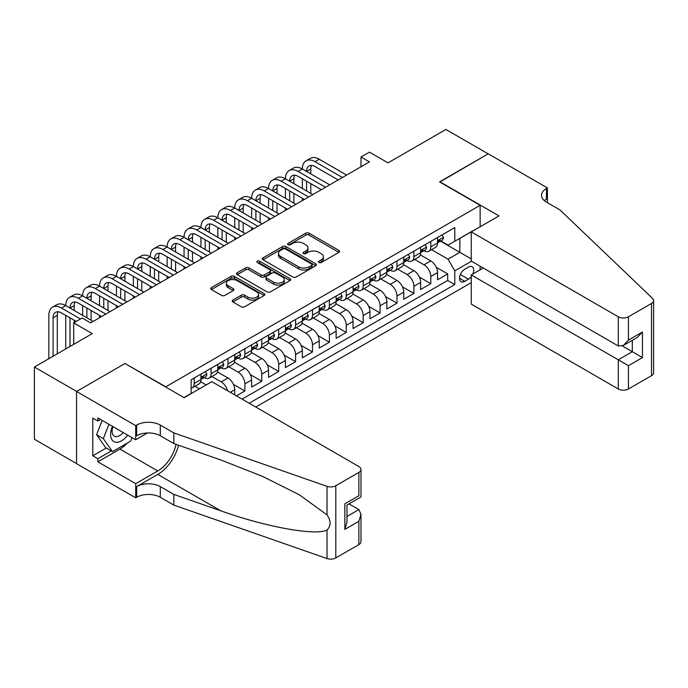 <?xml version="1.0" encoding="UTF-8"?>
<svg xmlns="http://www.w3.org/2000/svg" width="688" height="688" viewBox="0 0 688 688"><rect width="100%" height="100%" fill="white"/><g stroke="black" fill="none" stroke-linecap="round" stroke-linejoin="round"><path stroke-width="1.03" d="M318.957 262.515A1.643 0.946 0 0 0 321.279 262.515L338.909 252.341A2.348 1.35 0 0 0 339.588 251.387A2.348 1.35 0 0 0 338.909 250.423L309.05 233.189A2.348 1.35 0 0 0 305.73 233.189L288.1 243.363A1.643 0.946 0 0 0 287.618 244.034A1.643 0.946 0 0 0 288.1 244.704A1.643 0.946 0 0 0 290.422 244.704L292.71 243.389A7.508 4.334 0 0 1 303.322 243.389L305.807 244.825A7.508 4.334 0 0 1 308.009 247.886A7.508 4.334 0 0 1 305.807 250.948L303.528 252.272A1.643 0.946 0 0 0 303.047 252.943A1.643 0.946 0 0 0 303.528 253.614A1.643 0.946 0 0 0 305.85 253.614L308.129 252.29A7.508 4.334 0 0 1 318.75 252.29L321.236 253.726A7.508 4.334 0 0 1 323.437 256.796A7.508 4.334 0 0 1 321.236 259.858L318.957 261.173A1.643 0.946 0 0 0 318.475 261.844A1.643 0.946 0 0 0 318.957 262.515L318.957 261.173M232.905 300.037A2.348 1.35 0 0 0 232.217 300.991A2.348 1.35 0 0 0 232.905 301.955L241.282 306.788A2.348 1.35 0 0 0 244.601 306.788L264.175 295.487A2.348 1.35 0 0 0 264.863 294.524A2.348 1.35 0 0 0 264.175 293.57L234.316 276.335A2.348 1.35 0 0 0 230.996 276.335L211.422 287.636A2.348 1.35 0 0 0 210.734 288.59A2.348 1.35 0 0 0 211.422 289.545L221.545 295.393A2.348 1.35 0 0 0 224.856 295.393L233.241 290.551A2.348 1.35 0 0 0 233.92 289.596A2.348 1.35 0 0 0 233.241 288.642L228.218 285.744A6.278 3.621 0 0 1 226.378 283.181A6.278 3.621 0 0 1 230.256 279.835A6.278 3.621 0 0 1 237.093 280.618L256.753 291.97A6.278 3.621 0 0 1 258.585 294.524A6.278 3.621 0 0 1 254.715 297.878A6.278 3.621 0 0 1 247.878 297.087L244.601 295.195A2.348 1.35 0 0 0 241.282 295.195L232.905 300.037L232.905 301.955M125.233 363.668L165.799 386.794L480.138 205.308L439.572 181.899L488.162 153.845L445.91 129.447L388.032 162.867L369.439 152.134L360.994 157.01L369.439 161.895L90.592 322.887L82.139 318.002L73.693 322.887L73.693 344.353M125.233 363.376L76.652 391.429L34.4 367.039L92.278 333.62L73.693 322.887M292.873 277.006A2.348 1.35 0 0 0 296.193 277.006L315.766 265.697A2.348 1.35 0 0 0 316.454 264.742A2.348 1.35 0 0 0 315.766 263.788L285.907 246.545A2.348 1.35 0 0 0 282.587 246.545L263.014 257.845A2.348 1.35 0 0 0 262.326 258.808A2.348 1.35 0 0 0 263.014 259.763L292.873 277.006M257.948 262.868A1.643 0.946 0 0 1 259.608 263.1L259.608 261.156L289.966 278.674A2.348 1.35 0 0 1 290.654 279.638A2.348 1.35 0 0 1 289.966 280.592L270.393 291.893A2.348 1.35 0 0 1 267.073 291.893L237.214 274.658L237.214 272.74A2.348 1.35 0 0 0 236.534 273.695A2.348 1.35 0 0 0 237.214 274.658M237.214 272.74L245.599 267.907A2.348 1.35 0 0 1 248.91 267.907L261.019 274.899A2.348 1.35 0 0 0 264.338 274.899L269.894 271.683A2.348 1.35 0 0 0 270.582 270.728A2.348 1.35 0 0 0 269.894 269.773L257.286 262.489A1.643 0.946 0 0 1 256.813 261.818A1.643 0.946 0 0 1 257.819 260.95A1.643 0.946 0 0 1 259.608 261.156M76.566 463.583L34.4 439.236L34.4 367.039M236.44 395.867L244.885 390.99L233.456 384.394M228.76 366.747L238.125 372.156A9.563 5.521 60 0 1 244.885 383.87L251.645 379.965L251.645 387.086L261.784 381.229L250.355 374.633M245.659 356.995L255.024 362.404A9.563 5.521 60 0 1 261.784 374.109L268.552 370.204L268.552 377.334L278.692 371.477L267.262 364.881M262.558 347.234L271.932 352.643A9.563 5.521 60 0 1 278.692 364.356L285.451 360.452L285.451 367.573L295.591 361.716L284.161 355.12M279.457 337.481L288.831 342.891A9.563 5.521 60 0 1 295.591 354.595L302.35 350.691L302.35 357.812L312.49 351.964L301.06 345.359M296.356 327.72L305.73 333.13A9.563 5.521 60 0 1 312.49 344.843L319.249 340.938L319.249 348.059L329.389 342.203L317.959 335.606M313.264 317.968L322.629 323.377A9.563 5.521 60 0 1 329.389 335.082L336.148 331.177L336.148 338.298L346.288 332.45L334.858 325.845M330.163 308.207L339.528 313.616A9.563 5.521 60 0 1 346.288 325.321L353.047 321.425L353.047 328.546L363.187 322.689L351.757 316.093M347.062 298.454L356.427 303.855A9.563 5.521 60 0 1 363.187 315.568L369.946 311.664L369.946 318.785L380.086 312.937L368.656 306.332M363.961 288.693L373.326 294.103A9.563 5.521 60 0 1 380.086 305.807L386.845 301.912L386.845 309.032L396.985 303.176L385.555 296.58M380.86 278.932L390.225 284.342A9.563 5.521 60 0 1 396.985 296.055L403.744 292.151L403.744 299.271L413.884 293.415L402.454 286.819M397.759 269.18L407.124 274.589A9.563 5.521 60 0 1 413.884 286.294L420.643 282.39L420.643 289.519L430.791 283.662L430.791 276.542A9.563 5.521 -120 0 0 424.023 264.828L414.658 259.419M419.362 277.066L430.791 283.662M206.185 384.936L200.638 381.737M199.425 388.84L194.962 386.26M234.746 394.895L234.746 389.718A9.563 5.521 -120 0 0 227.986 378.013L217.537 371.976M227.59 390.758A9.563 5.521 60 0 0 221.226 381.917L211.861 376.508M251.645 379.965A9.563 5.521 -120 0 0 244.885 368.252L234.436 362.223M268.552 370.204A9.563 5.521 -120 0 0 261.784 358.5L251.335 352.462M285.451 360.452A9.563 5.521 -120 0 0 278.692 348.739L268.234 342.71M302.35 350.691A9.563 5.521 -120 0 0 295.591 338.986L285.133 332.949M319.249 340.938A9.563 5.521 -120 0 0 312.49 329.225L302.041 323.197M336.148 331.177A9.563 5.521 -120 0 0 329.389 319.473L318.94 313.436M353.047 321.425A9.563 5.521 -120 0 0 346.288 309.712L335.839 303.683M369.946 311.664A9.563 5.521 -120 0 0 363.187 299.959L352.738 293.922M386.845 301.912A9.563 5.521 -120 0 0 380.086 290.198L369.637 284.161M403.744 292.151A9.563 5.521 -120 0 0 396.985 280.446L386.536 274.409M420.643 282.39A9.563 5.521 -120 0 0 413.884 270.685L403.435 264.648M472.802 274.039A7.413 4.274 120 0 0 472.174 266.712A7.413 4.274 120 0 0 468.476 267.073L464.753 269.223A7.413 4.274 120 0 0 459.919 275.75A7.413 4.274 120 0 0 461.055 281.684A7.413 4.274 120 0 0 464.753 281.323L468.476 279.173A7.413 4.274 120 0 0 471.263 276.636M255.79 407.038L471.263 282.639M480.138 205.308L480.138 226.773M480.138 266.196L480.138 269.808M249.202 403.237L454.785 284.54L454.785 270.883L448.026 259.17L431.557 249.667M183.963 397.578L191.144 393.424L191.144 379.767L454.785 227.556L454.785 241.221L473.378 230.678M471.512 261.216L454.785 270.883M204.241 377.574L204.327 377.626A9.563 5.521 60 0 0 209.109 378.099L215.869 374.195A9.563 5.521 -120 0 0 217.847 369.817L217.847 364.356M221.14 367.813L221.226 367.865A9.563 5.521 60 0 0 226.008 368.338L232.768 364.434A9.563 5.521 -120 0 0 234.746 360.056L234.746 354.595M238.039 358.061L238.125 358.104A9.563 5.521 60 0 0 242.907 358.586L249.667 354.681A9.563 5.521 -120 0 0 251.645 350.304L251.645 344.834M254.938 348.3L255.024 348.352A9.563 5.521 60 0 0 259.806 348.825L266.566 344.92A9.563 5.521 -120 0 0 268.552 340.543L268.552 335.082M271.837 338.539L271.932 338.591A9.563 5.521 60 0 0 276.705 339.064L283.465 335.168A9.563 5.521 -120 0 0 285.451 330.79L285.451 325.321M288.736 328.787L288.831 328.838A9.563 5.521 60 0 0 293.604 329.311L300.372 325.407A9.563 5.521 -120 0 0 302.35 321.029L302.35 315.568M305.635 319.026L305.73 319.077A9.563 5.521 60 0 0 310.512 319.55L317.271 315.654A9.563 5.521 -120 0 0 319.249 311.277L319.249 305.807M322.543 309.273L322.629 309.325A9.563 5.521 60 0 0 327.411 309.798L334.17 305.893A9.563 5.521 -120 0 0 336.148 301.516L336.148 296.055M339.442 299.512L339.528 299.564A9.563 5.521 60 0 0 344.31 300.037L351.069 296.132A9.563 5.521 -120 0 0 353.047 291.764L353.047 286.294M356.341 289.76L356.427 289.811A9.563 5.521 60 0 0 361.209 290.284L367.968 286.38A9.563 5.521 -120 0 0 369.946 282.003L369.946 276.542M373.24 279.999L373.326 280.05A9.563 5.521 60 0 0 378.108 280.523L384.867 276.619A9.563 5.521 -120 0 0 386.845 272.242L386.845 266.781M390.139 270.246L390.225 270.298A9.563 5.521 60 0 0 395.007 270.771L401.766 266.867A9.563 5.521 -120 0 0 403.744 262.489L403.744 257.028M407.038 260.485L407.124 260.537A9.563 5.521 60 0 0 411.906 261.01L418.665 257.106A9.563 5.521 -120 0 0 420.643 252.728L420.643 247.267M242.099 399.135L447.69 280.446L447.69 273.901L437.551 279.758L437.551 272.637A9.563 5.521 -120 0 0 430.791 260.924L420.334 254.895M423.937 250.733L424.023 250.776A9.563 5.521 -120 0 0 428.805 251.258A9.563 5.521 -120 0 0 430.791 246.88L430.791 241.411M428.805 251.258L435.564 247.353A9.563 5.521 -120 0 0 437.551 242.976L437.551 237.506M194.188 378.013L194.188 383.474A9.563 5.521 60 0 1 192.21 387.851A9.563 5.521 60 0 1 191.144 388.238M192.21 387.851L198.97 383.947A9.563 5.521 -120 0 0 200.948 379.57L200.948 374.109M211.087 368.252L211.087 373.722A9.563 5.521 60 0 1 209.109 378.099M227.986 358.5L227.986 363.961A9.563 5.521 60 0 1 226.008 368.338M244.885 348.739L244.885 354.208A9.563 5.521 60 0 1 242.907 358.586M261.784 338.986L261.784 344.447A9.563 5.521 60 0 1 259.806 348.825M278.692 329.225L278.692 334.695A9.563 5.521 60 0 1 276.705 339.064M295.591 319.473L295.591 324.934A9.563 5.521 60 0 1 293.604 329.311M312.49 309.712L312.49 315.173A9.563 5.521 60 0 1 310.512 319.55M329.389 299.959L329.389 305.42A9.563 5.521 60 0 1 327.411 309.798M346.288 290.198L346.288 295.659A9.563 5.521 60 0 1 344.31 300.037M363.187 280.437L363.187 285.907A9.563 5.521 60 0 1 361.209 290.284M380.086 270.685L380.086 276.146A9.563 5.521 60 0 1 378.108 280.523M396.985 260.924L396.985 266.394A9.563 5.521 60 0 1 395.007 270.771M413.884 251.172L413.884 256.633A9.563 5.521 60 0 1 411.906 261.01M413.884 286.294L413.884 293.415M396.985 296.055L396.985 303.176M380.086 305.807L380.086 312.937M363.187 315.568L363.187 322.689M346.288 325.321L346.288 332.45M329.389 335.082L329.389 342.203M312.49 344.843L312.49 351.964M295.591 354.595L295.591 361.716M278.692 364.356L278.692 371.477M261.784 374.109L261.784 381.229M244.885 383.87L244.885 390.99M448.026 259.17L459.859 252.341L459.859 238.289L473.378 230.489M440.501 241.17L471.263 258.929M440.836 240.972L448.026 245.117L454.785 241.221M360.994 157.01L360.994 166.771M436.261 267.305L447.69 273.901M447.69 280.446L454.785 284.54M319.61 262.747L321.236 261.81A7.508 4.334 0 0 0 323.437 258.748L323.437 256.796M308.009 247.886L308.009 249.839A7.508 4.334 0 0 1 305.807 252.9L304.191 253.838M338.874 252.358L309.05 235.141A2.348 1.35 0 0 0 305.73 235.141L288.762 244.937M315.732 265.723L285.907 248.497A2.348 1.35 0 0 0 282.587 248.497L263.048 259.78L263.014 257.845M311.621 265.413A1.643 0.946 0 0 0 312.094 264.742A1.643 0.946 0 0 0 311.621 264.072L285.408 248.944A1.643 0.946 0 0 0 283.086 248.944L280.678 250.329A7.508 4.334 0 0 0 278.477 253.39A7.508 4.334 0 0 0 280.678 256.461L298.592 266.806A7.508 4.334 0 0 0 309.213 266.806L311.621 265.413L311.621 267.365A1.643 0.946 0 0 0 312.094 266.695L312.094 264.742M278.477 253.39L278.477 255.343A7.508 4.334 0 0 0 280.678 258.413L280.678 256.461M311.621 267.365L309.213 268.75A7.508 4.334 0 0 1 298.592 268.75L280.678 258.413M237.248 274.675L245.599 269.859L245.599 267.907M270.582 270.728L270.582 272.68A2.348 1.35 0 0 1 269.894 273.635L264.338 276.843A2.348 1.35 0 0 1 261.019 276.843L248.91 269.859A2.348 1.35 0 0 0 245.599 269.859M259.608 263.1L289.94 280.609M273.592 282.149A6.278 3.621 0 0 0 280.429 282.931A6.278 3.621 0 0 0 284.299 279.586A6.278 3.621 0 0 0 282.467 277.023L275.535 273.024A2.348 1.35 0 0 0 272.216 273.024L266.66 276.232A2.348 1.35 0 0 0 265.972 277.195A2.348 1.35 0 0 0 266.66 278.15L273.592 282.149L273.592 284.101A6.278 3.621 0 0 0 280.429 284.884A6.278 3.621 0 0 0 284.299 281.538L284.299 279.586M265.972 277.195L265.972 279.147A2.348 1.35 0 0 0 266.66 280.102L266.66 278.15M273.592 284.101L266.66 280.102M258.585 294.524L258.585 296.476A6.278 3.621 0 0 1 254.715 299.83A6.278 3.621 0 0 1 247.878 299.039L244.601 297.147A2.348 1.35 0 0 0 241.282 297.147L232.94 301.972M226.378 283.181L226.378 285.133A6.278 3.621 0 0 0 228.218 287.696L228.218 285.744M233.206 290.568L228.218 287.696M264.14 295.505L234.316 278.287A2.348 1.35 0 0 0 230.996 278.287L211.457 289.571M442.023 234.926L443.459 237.412A6.33 3.655 60 0 1 442.152 240.215L438.935 242.073A6.33 3.655 -120 0 0 440.045 240.611L439.907 240.052M48.848 358.689L48.848 315.371A17.922 10.346 60 0 1 52.563 307.166L56.786 304.724A17.922 10.346 60 0 1 65.747 305.618A17.922 10.346 60 0 1 69.462 297.405L73.685 294.971A17.922 10.346 60 0 1 82.646 295.857A17.922 10.346 60 0 1 86.361 287.653L90.584 285.21A17.922 10.346 60 0 1 99.545 286.105A17.922 10.346 60 0 1 103.26 277.892L107.483 275.458A17.922 10.346 60 0 1 116.453 276.344A17.922 10.346 60 0 1 120.159 268.139L124.39 265.697A17.922 10.346 60 0 1 133.352 266.583A17.922 10.346 60 0 1 137.058 258.378L141.289 255.945A17.922 10.346 60 0 1 150.251 256.83A17.922 10.346 60 0 1 153.957 248.626L158.188 246.184A17.922 10.346 60 0 1 167.15 247.069A17.922 10.346 60 0 1 170.865 238.865L175.087 236.431A17.922 10.346 60 0 1 184.049 237.317A17.922 10.346 60 0 1 187.764 229.113L191.986 226.67A17.922 10.346 60 0 1 200.948 227.556A17.922 10.346 60 0 1 204.663 219.352L208.885 216.909A17.922 10.346 60 0 1 217.847 217.804A17.922 10.346 60 0 1 221.562 209.599L225.784 207.157A17.922 10.346 60 0 1 234.746 208.043A17.922 10.346 60 0 1 238.461 199.838L242.683 197.396A17.922 10.346 60 0 1 251.645 198.29A17.922 10.346 60 0 1 255.36 190.077L259.582 187.643A17.922 10.346 60 0 1 268.552 188.529A17.922 10.346 60 0 1 272.259 180.325L276.481 177.882A17.922 10.346 60 0 1 285.451 178.777A17.922 10.346 60 0 1 289.158 170.564L293.389 168.13A17.922 10.346 60 0 1 302.35 169.016A17.922 10.346 60 0 1 306.057 160.811L310.288 158.369A17.922 10.346 60 0 1 319.249 159.255L346.623 175.062M306.057 160.811A17.922 10.346 60 0 1 315.027 161.697L342.4 177.504M437.757 242.365L437.783 242.365A6.33 3.655 -120 0 0 438.935 242.073M439.228 240.138L440.045 240.611C439.641 239.656 438.97 240.043 438.015 241.78A6.33 3.655 60 0 1 437.551 242.683M338.178 179.946L315.027 166.573A11.954 6.897 -120 0 0 309.05 165.989A11.954 6.897 -120 0 0 306.573 171.458L310.795 169.016L310.795 173.892M311.544 165.43A11.954 6.897 -120 0 0 310.795 169.016M306.573 181.211L306.573 190.972M310.795 183.653L310.795 193.405M302.35 200.629L302.35 198.29M302.35 188.529L302.35 178.777M112.462 426.354A15.532 8.97 120 0 0 116.109 442.272A15.532 8.97 120 0 0 127.701 435.143M112.987 426.655A10.638 6.14 120 0 0 114.285 436.175A10.638 6.14 120 0 0 115.842 436.648A10.638 6.14 120 0 0 123.178 432.537M132.062 437.663L130.729 441.094L112.479 451.629L105.72 447.725L96.595 434.747L102.159 420.402M112.479 451.629L103.355 438.652L108.919 424.307M96.595 434.747L103.355 438.652M483.26 268.002L471.263 274.933L471.263 304.105L618.288 388.987L618.288 359.815L632.315 351.714L632.315 340.285M471.263 274.933L628.428 365.672L628.428 388.987L651.502 375.674L651.502 303.468A7.172 4.137 0 0 0 653.6 300.544A7.172 4.137 0 0 0 652.568 298.403L559.989 209.943L546.47 202.143A16.727 9.658 180 0 1 541.568 195.315A16.727 9.658 180 0 1 546.47 188.478L547.399 187.944L488.248 153.794L439.83 182.045M439.83 181.752L498.981 215.894L471.263 231.899L618.288 316.79A7.172 4.137 0 0 0 628.428 316.79L651.502 303.468M547.399 187.944L547.399 202.091L546.891 202.384M471.263 231.899L471.263 261.07L618.288 345.961L618.288 316.79M653.6 300.544L653.6 372.741A7.172 4.137 180 0 1 651.502 375.674M628.428 388.987A7.172 4.137 180 0 1 618.288 388.987M544.354 200.655A16.727 9.658 180 0 1 546.47 199.167L546.47 188.478M622.348 345.961L642.454 357.571L628.428 365.672M628.428 316.79L628.428 340.104L623.362 345.462L618.288 345.961M628.428 340.104L642.454 332.012L637.389 337.361L623.362 345.462M211.852 381.668L358.878 466.559A7.172 4.137 -0 0 1 360.976 469.483A7.172 4.137 -0 0 1 358.878 472.415L335.813 485.728L335.813 557.934A7.172 4.137 180 0 1 327.032 558.553L173.823 505.095L160.304 497.295A16.727 9.658 -0 0 0 136.645 497.295L135.717 497.828L76.566 463.678L76.566 391.481L124.984 363.522L184.135 397.673L211.852 381.668M173.823 505.095L173.823 494.414L220.805 510.806C265.706 526.991 315.861 536.055 327.032 530.001C331.1 525.83 331.1 520.799 327.032 514.899L299.469 494.861L262.386 476.32L220.805 459.971L173.823 443.579L160.304 435.771A16.727 9.658 -0 0 0 136.645 435.771L136.645 425.089L135.717 425.623L76.566 391.481M173.823 443.579L173.823 432.898L160.304 425.089A16.727 9.658 -0 0 0 136.645 425.089M220.805 510.806L157.767 474.41L136.645 486.605A16.727 9.658 -0 0 1 160.304 486.605L173.823 494.414M358.878 544.612L358.878 521.298L360.976 514.228L360.976 541.688A7.172 4.137 180 0 1 358.878 544.612L335.813 557.934M327.032 514.899L327.032 486.347L173.823 432.898M127.366 443.038A26.884 15.523 -60 0 1 119.91 449.092L97.859 461.829L97.859 458.707L111.301 450.941M100.56 419.482L97.859 421.039L92.785 418.115L92.785 455.774L97.859 458.707M97.859 421.039L97.859 417.917L135.717 439.778L135.717 425.623M135.717 497.828L135.717 483.681L157.767 470.953A26.884 15.523 120 0 0 176.076 444.362M97.859 461.829L135.717 483.681M348.979 503.874L358.878 509.584L360.976 514.228M157.767 474.41A31.132 17.974 120 0 0 178.588 445.239M147.516 432.958L135.717 439.778M327.032 486.347A7.172 4.137 -0 0 0 335.813 485.728M92.785 455.774L106.227 448.017M358.878 521.298L344.851 529.39L346.95 522.33L346.95 505.044L360.976 496.942L360.976 469.483M344.851 529.39L344.851 503.831C347.586 505.405 347.586 505.405 344.851 503.831L358.878 495.73C361.613 497.312 361.613 497.312 358.878 495.73L358.878 472.415M425.124 244.679L426.56 247.173A6.33 3.655 60 0 1 425.253 249.968L422.036 251.825A6.33 3.655 -120 0 0 423.146 250.363L423.008 249.804M289.158 170.564A17.922 10.346 60 0 1 298.119 171.458L302.35 169.016L329.724 184.823M298.119 171.458L325.501 187.265M420.858 252.126L420.884 252.126A6.33 3.655 -120 0 0 422.036 251.825M422.32 249.899L423.146 250.363C422.742 249.409 422.071 249.804 421.116 251.541A6.33 3.655 60 0 1 420.643 252.436M321.279 189.699L298.119 176.334A11.954 6.897 -120 0 0 292.151 175.741A11.954 6.897 -120 0 0 289.674 181.211L293.896 178.777L293.896 183.653M294.645 175.191A11.954 6.897 -120 0 0 293.896 178.777M289.674 190.972L289.674 200.724M293.896 193.405L293.896 203.166M285.451 210.382L285.451 208.043M285.451 198.29L285.451 188.529M408.225 254.44L409.661 256.925A6.33 3.655 60 0 1 408.354 259.729L405.137 261.586A6.33 3.655 -120 0 0 406.238 260.124L406.109 259.565M272.259 180.325A17.922 10.346 60 0 1 281.22 181.211L285.451 178.777L312.825 194.575M281.22 181.211L308.602 197.017M403.959 261.879L403.985 261.879A6.33 3.655 -120 0 0 405.137 261.586M405.421 259.651L406.238 260.124C405.843 259.17 405.172 259.557 404.217 261.294A6.33 3.655 60 0 1 403.744 262.197M304.38 199.46L281.22 186.087A11.954 6.897 -120 0 0 275.252 185.502A11.954 6.897 -120 0 0 272.775 190.972L276.997 188.529L276.997 193.405M277.746 184.952A11.954 6.897 -120 0 0 276.997 188.529M272.775 200.724L272.775 210.485M276.997 203.166L276.997 212.919M268.552 220.143L268.552 217.804M268.552 208.043L268.552 198.29M391.326 264.192L392.762 266.686A6.33 3.655 60 0 1 391.455 269.49L388.238 271.339A6.33 3.655 -120 0 0 389.339 269.885L389.21 269.318M255.36 190.077A17.922 10.346 60 0 1 264.321 190.972L268.552 188.529L295.926 204.336M264.321 190.972L291.703 206.778M387.06 271.64L387.086 271.64A6.33 3.655 -120 0 0 388.238 271.339M388.522 269.412L389.339 269.885C388.944 268.931 388.264 269.318 387.318 271.055A6.33 3.655 60 0 1 386.845 271.949M287.472 209.212L264.321 195.848A11.954 6.897 -120 0 0 258.344 195.254A11.954 6.897 -120 0 0 255.876 200.724L260.098 198.29L260.098 203.166M260.847 194.704A11.954 6.897 -120 0 0 260.098 198.29M255.876 210.485L255.876 220.237M260.098 212.919L260.098 222.68M251.645 229.904L251.645 227.556M251.645 217.804L251.645 208.043M374.427 273.953L375.863 276.438A6.33 3.655 60 0 1 374.547 279.242L371.339 281.1A6.33 3.655 -120 0 0 372.44 279.638L372.311 279.079M238.461 199.838A17.922 10.346 60 0 1 247.422 200.724L251.645 198.29L279.027 214.097M247.422 200.724L274.804 216.531M370.161 281.392L370.187 281.392A6.33 3.655 -120 0 0 371.339 281.1M371.623 279.165L372.44 279.638C372.045 278.683 371.365 279.07 370.411 280.807A6.33 3.655 60 0 1 369.946 281.71M270.573 218.973L247.422 205.609A11.954 6.897 -120 0 0 241.445 205.015A11.954 6.897 -120 0 0 238.977 210.485L243.199 208.043L243.199 212.919M243.948 204.465A11.954 6.897 -120 0 0 243.199 208.043M238.977 220.237L238.977 229.998M243.199 222.68L243.199 232.441M234.746 239.656L234.746 237.317M234.746 227.556L234.746 217.804M357.528 283.714L358.964 286.199A6.33 3.655 60 0 1 357.648 289.003L354.44 290.852A6.33 3.655 -120 0 0 355.541 289.399L355.412 288.831M221.562 209.599A17.922 10.346 60 0 1 230.523 210.485L234.746 208.043L262.128 223.849M230.523 210.485L257.897 226.292M353.262 291.153L353.288 291.153A6.33 3.655 -120 0 0 354.44 290.852M354.724 288.926L355.541 289.399C355.146 288.444 354.466 288.831 353.512 290.568A6.33 3.655 60 0 1 353.047 291.471M253.674 228.726L230.523 215.361A11.954 6.897 -120 0 0 224.546 214.768A11.954 6.897 -120 0 0 222.069 220.237M227.049 214.217A11.954 6.897 -120 0 0 226.3 217.804L226.3 222.68M222.069 229.998L222.069 239.751M226.3 232.441L226.3 242.193M217.847 249.417L217.847 247.069M217.847 237.317L217.847 227.556M340.629 293.466L342.065 295.952A6.33 3.655 60 0 1 340.749 298.755L337.541 300.613A6.33 3.655 -120 0 0 338.642 299.151L338.513 298.592M204.663 219.352A17.922 10.346 60 0 1 213.624 220.237L217.847 217.804L245.229 233.61M213.624 220.237L240.998 236.044M336.363 300.905L336.38 300.905A6.33 3.655 -120 0 0 337.541 300.613M337.825 298.678L338.642 299.151C338.247 298.196 337.567 298.592 336.613 300.321A6.33 3.655 60 0 1 336.148 301.224M236.775 238.487L213.624 225.122A11.954 6.897 -120 0 0 207.647 224.529A11.954 6.897 -120 0 0 205.17 229.998L209.401 227.556L209.401 232.441M210.15 223.978A11.954 6.897 -120 0 0 209.401 227.556M205.17 239.751L205.17 249.512M209.401 242.193L209.401 251.954M200.948 259.17L200.948 256.83M200.948 247.069L200.948 237.317M323.73 303.227L325.166 305.713A6.33 3.655 60 0 1 323.85 308.516L320.642 310.365A6.33 3.655 -120 0 0 321.743 308.912L321.606 308.344M187.764 229.113A17.922 10.346 60 0 1 196.725 229.998L200.948 227.556L228.33 243.363M196.725 229.998L224.099 245.805M319.456 310.666L319.481 310.666A6.33 3.655 -120 0 0 320.642 310.365M320.926 308.439L321.743 308.912C321.348 307.957 320.668 308.344 319.714 310.082A6.33 3.655 60 0 1 319.249 310.985M219.876 248.239L196.725 234.875A11.954 6.897 -120 0 0 190.748 234.281A11.954 6.897 -120 0 0 188.271 239.751L192.502 237.317L192.502 242.193M193.251 233.731A11.954 6.897 -120 0 0 192.502 237.317M188.271 249.512L188.271 259.273M192.502 251.954L192.502 261.707M184.049 268.931L184.049 266.583M184.049 256.83L184.049 247.069M306.822 312.98L308.258 315.465A6.33 3.655 60 0 1 306.951 318.269L303.743 320.126A6.33 3.655 -120 0 0 304.844 318.664L304.707 318.105M170.865 238.865A17.922 10.346 60 0 1 179.826 239.751L184.049 237.317L211.422 253.124M179.826 239.751L207.2 255.558M302.557 320.419L302.582 320.419A6.33 3.655 -120 0 0 303.743 320.126M304.027 318.191L304.844 318.664C304.449 317.71 303.769 318.105 302.815 319.834A6.33 3.655 60 0 1 302.35 320.737M202.977 258L179.826 244.636A11.954 6.897 -120 0 0 173.849 244.042A11.954 6.897 -120 0 0 171.372 249.512L175.595 247.069L175.595 251.954M176.343 243.492A11.954 6.897 -120 0 0 175.595 247.069M171.372 259.273L171.372 269.025M175.595 261.707L175.595 271.468M167.15 278.683L167.15 276.344M167.15 266.583L167.15 256.83M289.923 322.741L291.359 325.226A6.33 3.655 60 0 1 290.052 328.03L286.844 329.879A6.33 3.655 -120 0 0 287.945 328.425L287.808 327.858M153.957 248.626A17.922 10.346 60 0 1 162.927 249.512L167.15 247.069L194.523 262.876M162.927 249.512L190.301 265.319M285.658 330.18L285.683 330.18A6.33 3.655 -120 0 0 286.844 329.879M287.128 327.952L287.945 328.425C287.541 327.471 286.87 327.858 285.916 329.595A6.33 3.655 60 0 1 285.451 330.498M186.078 267.761L162.927 254.388A11.954 6.897 -120 0 0 156.95 253.795A11.954 6.897 -120 0 0 154.473 259.273L158.696 256.83L158.696 261.707M159.444 253.244A11.954 6.897 -120 0 0 158.696 256.83M154.473 269.025L154.473 278.786M158.696 271.468L158.696 281.22M150.251 288.444L150.251 286.105M150.251 276.344L150.251 266.583M273.024 332.493L274.46 334.987A6.33 3.655 60 0 1 273.153 337.782L269.937 339.64A6.33 3.655 -120 0 0 271.046 338.178L270.909 337.619M137.058 258.378A17.922 10.346 60 0 1 146.028 259.273L150.251 256.83L177.624 272.637M146.028 259.273L173.402 275.071M268.759 339.932L268.784 339.932A6.33 3.655 -120 0 0 269.937 339.64M270.229 337.705L271.046 338.178C270.642 337.223 269.971 337.619 269.017 339.347A6.33 3.655 60 0 1 268.552 340.25M169.179 277.513L146.028 264.149A11.954 6.897 -120 0 0 140.051 263.556A11.954 6.897 -120 0 0 137.574 269.025L141.797 266.583L141.797 271.468M142.545 263.005A11.954 6.897 -120 0 0 141.797 266.583M137.574 278.786L137.574 288.539M141.797 281.22L141.797 290.981M133.352 298.196L133.352 295.857M133.352 286.105L133.352 276.344M256.125 342.254L257.561 344.74A6.33 3.655 60 0 1 256.254 347.543L253.038 349.392A6.33 3.655 -120 0 0 254.147 347.939L254.01 347.38M120.159 268.139A17.922 10.346 60 0 1 129.12 269.025L133.352 266.583L160.725 282.39M129.12 269.025L156.503 284.832M251.86 349.693L251.885 349.693A6.33 3.655 -120 0 0 253.038 349.392M253.322 347.466L254.147 347.939C253.743 346.984 253.072 347.371 252.118 349.108A6.33 3.655 60 0 1 251.645 350.011M152.28 287.274L129.12 273.901A11.954 6.897 -120 0 0 123.152 273.317A11.954 6.897 -120 0 0 120.675 278.786L124.898 276.344L124.898 281.22M125.646 272.758A11.954 6.897 -120 0 0 124.898 276.344M120.675 288.539L120.675 298.3M124.898 290.981L124.898 300.733M116.453 307.957L116.453 305.618M116.453 295.857L116.453 286.105M239.226 352.007L240.662 354.501A6.33 3.655 60 0 1 239.355 357.296L236.139 359.153A6.33 3.655 -120 0 0 237.24 357.691L237.111 357.132M103.26 277.892A17.922 10.346 60 0 1 112.221 278.786L116.453 276.344L143.826 292.151M112.221 278.786L139.604 294.593M234.961 359.454L234.986 359.454A6.33 3.655 -120 0 0 236.139 359.153M236.423 357.218L237.24 357.691C236.844 356.737 236.173 357.132 235.219 358.869A6.33 3.655 60 0 1 234.746 359.764M135.373 297.027L112.221 283.662A11.954 6.897 -120 0 0 106.253 283.069A11.954 6.897 -120 0 0 103.776 288.539L107.999 286.105L107.999 290.981M108.747 282.519A11.954 6.897 -120 0 0 107.999 286.105M103.776 298.3L103.776 308.052M107.999 300.733L107.999 310.494M99.545 317.71L99.545 315.371M99.545 305.618L99.545 295.857M222.327 361.768L223.763 364.253A6.33 3.655 60 0 1 222.448 367.057L219.24 368.914A6.33 3.655 -120 0 0 220.341 367.452L220.212 366.893M86.361 287.653A17.922 10.346 60 0 1 95.322 288.539L99.545 286.105L126.927 301.903M95.322 288.539L122.705 304.345M218.062 369.207L218.087 369.207A6.33 3.655 -120 0 0 219.24 368.914M219.524 366.979L220.341 367.452C219.945 366.498 219.266 366.885 218.32 368.622A6.33 3.655 60 0 1 217.847 369.525M118.474 306.788L95.322 293.415A11.954 6.897 -120 0 0 89.345 292.83A11.954 6.897 -120 0 0 86.877 298.3L91.1 295.857L91.1 300.733M91.848 292.28A11.954 6.897 -120 0 0 91.1 295.857M86.877 308.052L86.877 317.813M91.1 310.494L91.1 320.247M82.646 315.371L82.646 305.618M205.428 371.52L206.864 374.014A6.33 3.655 60 0 1 205.549 376.818L202.341 378.667A6.33 3.655 -120 0 0 203.442 377.205L203.313 376.646M69.462 297.405A17.922 10.346 60 0 1 78.423 298.3L82.646 295.857L110.028 311.664M78.423 298.3L105.806 314.106M201.163 378.968L201.188 378.968A6.33 3.655 -120 0 0 202.341 378.667M202.625 376.74L203.442 377.205C203.046 376.259 202.367 376.646 201.412 378.383A6.33 3.655 60 0 1 200.948 379.277M101.575 316.54L78.423 303.176A11.954 6.897 -120 0 0 72.446 302.582A11.954 6.897 -120 0 0 69.978 308.052L74.201 305.618L74.201 310.494M74.949 302.032A11.954 6.897 -120 0 0 74.201 305.618M69.978 317.813L69.978 346.494M74.201 320.247L74.201 322.595M65.747 348.936L65.747 315.371M52.563 307.166A17.922 10.346 60 0 1 61.524 308.052L65.747 305.618L93.129 321.425M61.524 308.052L80.453 318.983M76.23 321.425L61.524 312.937A11.954 6.897 -120 0 0 55.547 312.343A11.954 6.897 -120 0 0 53.071 317.813L53.071 356.255M58.05 311.793A11.954 6.897 -120 0 0 57.302 315.371L57.302 353.813M221.226 381.917L227.986 378.013M238.125 372.156L244.885 368.252M255.024 362.404L261.784 358.5M271.932 352.643L278.692 348.739M288.831 342.891L295.591 338.986M305.73 333.13L312.49 329.225M322.629 323.377L329.389 319.473M339.528 313.616L346.288 309.712M356.427 303.855L363.187 299.959M373.326 294.103L380.086 290.198M390.225 284.342L396.985 280.446M407.124 274.589L413.884 270.685M424.023 264.828L430.791 260.924M430.791 246.88L437.551 242.976M194.188 383.474L200.948 379.57M211.087 373.722L217.847 369.817M227.986 363.961L234.746 360.056M244.885 354.208L251.645 350.304M261.784 344.447L268.552 340.543M278.692 334.695L285.451 330.79M295.591 324.934L302.35 321.029M312.49 315.173L319.249 311.277M329.389 305.42L336.148 301.516M346.288 295.659L353.047 291.764M363.187 285.907L369.946 282.003M380.086 276.146L386.845 272.242M396.985 266.394L403.744 262.489M413.884 256.633L420.643 252.728M430.791 276.542L437.551 272.637M230.274 392.306L234.746 389.718M460.367 274.495L468.476 279.173M459.515 278.296L464.753 281.323M321.236 261.81L321.236 259.858M303.528 253.614L303.528 252.272M305.807 252.9L305.807 250.948M288.1 244.704L288.1 243.363M305.73 235.141L305.73 233.189M309.05 235.141L309.05 233.189M338.909 252.341L338.909 250.423M282.587 248.497L282.587 246.545M285.907 248.497L285.907 246.545M315.766 265.697L315.766 263.788M298.592 268.75L298.592 266.806M309.213 268.75L309.213 266.806M248.91 269.859L248.91 267.907M261.019 276.843L261.019 274.899M264.338 276.843L264.338 274.899M269.894 273.635L269.894 271.683M289.966 280.592L289.966 278.674M241.282 297.147L241.282 295.195M244.601 297.147L244.601 295.195M247.878 299.039L247.878 297.087M233.241 290.551L233.241 288.642M211.422 289.545L211.422 287.636M230.996 278.287L230.996 276.335M234.316 278.287L234.316 276.335M264.175 295.487L264.175 293.57M443.416 237.343L437.551 240.731M319.249 159.255L315.027 161.697M642.454 332.012L642.454 357.571M160.304 435.771L160.304 425.089M160.304 486.605L160.304 497.295M327.032 558.553L327.032 530.001M136.645 486.605L136.645 497.295M119.91 449.092L157.767 470.953M346.95 516.473L358.878 509.584M426.517 247.095L420.643 250.484M409.618 256.856L403.744 260.245M392.719 266.609L386.845 270.006M375.82 276.37L369.946 279.758M358.921 286.122L353.047 289.519M226.3 217.804L222.078 220.237M342.022 295.883L336.148 299.271M325.123 305.635L319.249 309.032M308.224 315.396L302.35 318.785M291.325 325.157L285.451 328.546M274.417 334.91L268.552 338.298M257.518 344.671L251.645 348.059M240.619 354.423L234.746 357.812M223.72 364.184L217.847 367.573M206.821 373.937L200.948 377.334M57.302 315.371L53.071 317.813"/></g></svg>
